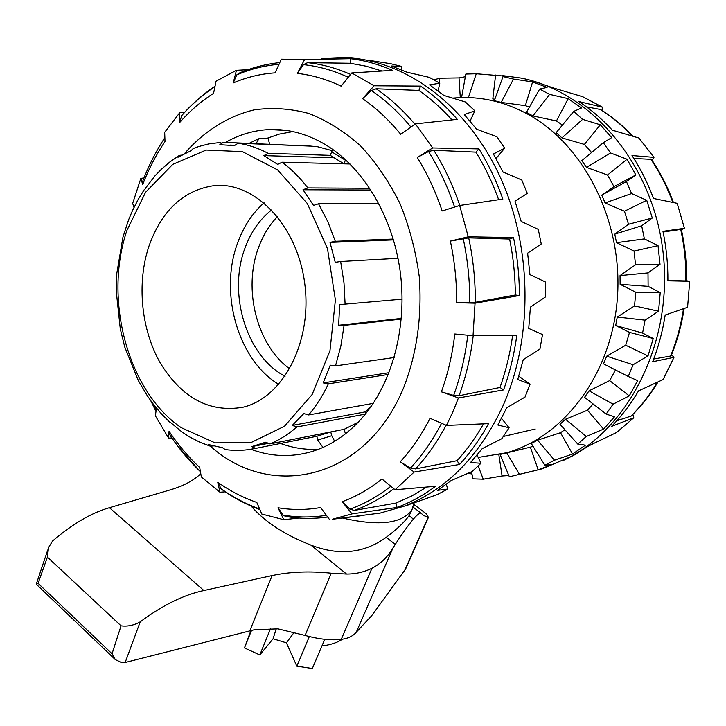 <?xml version="1.0" encoding="UTF-8"?>
<svg xmlns="http://www.w3.org/2000/svg" width="726" height="726" viewBox="0 0 726 726"><rect width="100%" height="100%" fill="white"/><g stroke="black" fill="none" stroke-linecap="round" stroke-linejoin="round"><path stroke-width="1.09" d="M365.332 414.119L296.87 426.942L292.26 425.418L365.151 411.905L371.149 406.378M365.968 413.33L365.151 411.905M292.26 425.418L303.822 413.584L308.632 414.945L373.209 403.366M334.659 441.317L331.764 435.718L330.775 431.943L316.799 436.272L255.661 448.378L251.722 446.608L265.689 442.198L269.854 443.922L344.215 429.293L358.245 422.196M251.722 446.608L267.44 443.522M325.684 433.821L325.511 432.977M213.39 445.936L210.241 446.154L208.48 444.548L222.583 447.742L225.196 449.548M170.492 422.432L182.063 432.061L189.795 437.025L199.85 442.198L210.241 446.154M138.693 381.168L147.423 395.942L153.231 404.064L161.081 413.475L169.548 421.978M120.353 329.196L124.745 346.992L138.457 380.86M123.003 236.839L116.832 273.167L116.314 291.607M144.483 189.286L138.112 199.559L132.504 210.549L128.602 219.796L123.148 236.495M178.968 155.682L169.83 161.989L161.263 169.367L154.865 175.982L145.291 188.506M220.831 142.414L208.77 143.92L198.969 146.461L193.234 148.521L191.065 150.699L177.952 157.27L179.531 155.346L181.672 155.128M238.146 143.222L234.398 145.627L219.806 144.701L223.327 142.305L310.075 146.089L238.146 143.222C248.319 144.755 258.311 148.122 268.121 153.322L330.257 155.355L343.97 163.84L282.115 162.225L277.668 164.412L263.901 155.609L268.121 153.322M230.269 145.1L234.634 145.264M263.901 155.609L334.704 157.796M350.005 163.994L343.97 163.84L345.531 159.72M378.709 203.325L318.56 203.761L313.523 205.394L303.005 189.767L370.941 190.04M303.005 189.767L307.86 187.916L369.779 188.27M398.002 258.311L340.648 261.514L335.258 262.322L330.003 242.393L335.312 241.295L393.247 239.054M330.003 242.393L393.492 239.898M401.296 319.104L344.079 325.375L338.652 325.257L401.36 318.433M338.652 325.257L339.668 304.602L402.122 299.166M388.292 374.462L328.361 383.845L323.215 382.901L330.23 365.196L335.503 365.886L394.136 357.528M332.072 150.636L317.734 146.779L303.323 145.363M323.215 382.901L388.991 372.701M332.708 149.393L330.257 155.355M256.096 143.621L258.982 138.557L260.452 138.348L268.193 138.693L269.627 144.165M316.799 436.272L317.77 440.029L322.961 447.434M344.215 429.293L345.413 433.876M148.939 246.196C136.642 283.131 141.08 329.087 160.11 362.673C181.79 398.048 209.406 412.903 242.965 407.222C282.977 397.966 312.534 341.837 304.748 283.63C297.415 225.341 254.853 181.337 214.197 185.62C183.569 190.103 161.816 210.295 148.939 246.196M264.082 202.817C252.403 213.135 243.591 226.503 237.647 242.911C218.88 292.76 238.028 360.114 278.757 384.381M271.651 209.914C259.781 219.234 250.906 231.93 245.016 248.002C227.519 293.93 246.631 356.502 285.064 376.268M277.477 216.575C269.328 225.042 263.03 235.333 258.583 247.448C242.711 289.148 256.877 345.222 289.738 368.844M342.736 518.092C379.462 526.522 402.576 523.618 412.096 509.38L414.074 502.773M251.16 506.086C264.79 521.849 284.646 534.835 310.755 545.017C338.77 555.962 363.917 553.403 386.205 537.349C396.777 529.426 404.382 522.23 409.028 515.75L411.215 511.403M413.847 504.416L426.344 513.836L428.258 517.139L423.376 515.487L421.334 513.346C420.073 512.447 417.432 514.362 413.412 519.09C408.203 525.279 402.159 533.719 395.271 544.4L392.966 547.948C387.611 557.06 380.615 563.83 371.966 568.24C364.016 572.133 355.549 574.066 346.574 574.048L331.247 573.204C309.712 570.954 290.001 571.734 272.114 575.555L203.87 590.528C183.841 594.766 162.624 605.212 140.218 621.846C133.811 625.385 127.422 626.71 121.051 625.83L112.049 653.772L115.307 659.607L121.242 662.43L125.171 662.493L254.191 629.787L277.949 628.852L305.074 635.441C319.204 639.288 331.265 640.595 341.256 639.361C347.963 638.553 352.981 636.158 356.294 632.192L371.621 615.802L405.716 568.776M47.744 549.981L36.5 583.477L36.373 584.294L38.088 583.314L47.417 557.087L48.524 547.658L52.553 541.015C72.6 523.891 91.558 512.792 109.426 507.71L170.211 489.896C183.279 485.993 193.379 480.676 200.494 473.942M112.049 653.772L38.088 583.314M121.051 625.83L47.417 557.087M203.87 590.528L109.426 507.71M140.218 621.846L125.171 662.493M392.966 547.948L356.294 632.192M321.972 645.904C330.403 644.924 337.263 642.682 342.554 639.179M294.03 632.537L286.416 642.846L296.834 666.169L312.334 668.492L324.776 639.325M250.924 630.54L244.462 647.919L259.799 654.952L273.076 638.78L276.234 628.798M273.076 638.78L286.416 642.846M251.541 630.395L244.462 647.919M270.526 628.77L259.799 654.952M309.33 636.557L296.834 666.169M528.038 472.372L542.44 468.724L570.191 456.899C632.8 423.131 674.127 336.174 662.684 249.172C651.531 162.125 589.721 91.294 521.005 78.063L502.102 75.531M465.339 76.72L459.032 77.909L439.802 78.199L433.948 79.833M542.44 468.724L538.157 469.758L530.361 447.152L500.105 454.449L509.362 476.8L538.157 469.758L552.159 464.622L544.881 465.194L554.501 460.193L572.569 454.031L585.446 445.156L577.769 444.076L586.299 436.48L603.56 429.102L614.532 416.778L606.146 414.083L613.08 404.182L629.251 395.888L637.646 380.651L628.244 376.467L633.126 364.733L648.009 355.894L653.255 338.507L642.583 333.098L645.06 320.148L658.536 311.2L660.233 292.623L648.118 286.334L648.009 272.912L660.016 264.318L658.037 245.633L644.389 238.89L641.675 225.777L652.302 217.991L646.739 200.294L631.584 193.552L626.429 181.527L635.84 174.939L627.064 159.248L610.53 152.968L603.288 142.704L611.728 137.613L600.311 124.781L582.615 119.354L573.749 111.396L581.508 107.974L568.177 98.627L549.609 94.389L539.663 89.071L547.068 87.401L532.603 81.902L513.491 79.07L503.018 76.566L510.387 76.584L476.256 73.753L465.829 74.043L461.564 97.547M471.446 471.827L473.043 478.824L483.262 479.205L502.093 475.984L508.844 475.548M468.116 473.279L471.936 473.996M660.016 264.318L635.522 264.799L620.04 275.59L648.009 272.912M620.04 275.59L620.131 284.329L635.767 292.224L660.233 292.623M648.118 286.334L620.131 284.329M635.522 264.799L634.052 251.051L658.037 245.633M644.389 238.89L616.528 242.684L634.052 251.051M652.302 217.991L628.516 224.261L614.768 234.144L641.675 225.777M614.768 234.144L616.528 242.684M628.516 224.261L624.451 211.221L646.739 200.294M631.584 193.552L605.076 202.944L624.451 211.221M635.84 174.939L613.96 186.609L601.754 195.103L626.429 181.527M601.754 195.103L605.076 202.944M613.96 186.609L607.544 175.02L627.064 159.248M610.53 152.968L586.49 167.379L607.544 175.02M586.49 167.379L581.807 160.655L603.288 142.704M591.572 152.496L584.403 144.42L600.311 124.781M582.615 119.354L561.933 137.895L584.403 144.42M561.933 137.895L556.189 132.64L573.749 111.396M562.432 125.081L556.452 120.961L568.177 98.627M549.609 94.389L532.929 115.933L556.452 120.961M532.929 115.933L526.459 112.394L539.663 89.071M529.435 107.13L525.352 105.66L532.603 81.902M513.491 79.07L501.158 102.402L525.352 105.66M501.158 102.402L494.324 100.687L503.018 76.566M494.887 99.144L492.809 98.972L495.586 75.041M476.256 73.753L468.388 97.565M460.293 97.583L459.032 77.909M439.802 78.199L439.085 82.782M658.536 311.2L634.542 305.909L617.263 317.053L645.06 320.148M617.263 317.053L615.684 325.493L629.515 332.399L653.255 338.507M642.583 333.098L615.684 325.493M648.009 355.894L625.712 345.231L606.682 356.176L633.126 364.733M606.682 356.176L603.542 363.853L628.244 376.467M629.251 395.888L609.658 380.605L589.04 390.824L613.08 404.182M589.04 390.824L584.566 397.331L606.146 414.083M603.56 429.102L587.47 410.217L565.518 419.247L586.299 436.48M565.518 419.247L559.991 424.274L577.769 444.076M572.569 454.031L560.517 432.687L537.558 440.174L554.501 460.193M537.558 440.174L531.296 443.522L544.881 465.194M506.748 452.87L519.535 474.505M478.171 466.01L483.262 479.205M502.093 475.984L498.853 454.721M534.826 81.566L552.94 87.81L582.669 96.703L602.562 107.212L578.758 101.522C590.837 109.408 602.035 118.973 612.354 130.19L638.916 138.031L653.99 157.351L631.992 155.555C640.622 168.786 647.792 183.097 653.518 198.47L677.204 203.316L684.418 228.3L662.956 231.322C666.341 247.63 667.993 264.128 667.902 280.826L689.7 281.261L687.576 307.279L665.179 315.02C662.638 331.319 658.464 346.883 652.674 361.73L673.991 357.337L663.11 379.562L638.553 390.878C630.731 404.137 621.728 415.971 611.546 426.389L633.807 417.777L616.537 432.505L589.167 445.592L574.003 455.138L562.704 460.756M602.326 110.633L602.562 107.212M652.202 160.51L653.99 157.351M681.387 229.67L684.418 228.3M689.7 281.261L686.46 280.78M673.991 357.337L671.568 354.751M633.807 417.777L632.863 414.455M667.902 280.508L686.46 280.944M653.718 359.007L671.078 355.958M616.81 420.771L631.302 416.007C641.421 406.015 650.333 394.654 658.055 381.894M681.315 229.325L663.101 232.021M651.422 159.348L633.852 158.468M632.954 136.27C623.008 125.77 612.209 116.85 600.547 109.499L586.436 106.849M560.517 432.687L564.901 429.738M609.658 380.605L615.476 369.942M634.542 305.909L635.767 292.224M625.712 345.231L629.515 332.399M587.47 410.217L593.088 403.946M530.361 447.152L533.011 446.254M478.189 457.434L506.793 452.725C564.302 436.68 612.1 373.536 617.436 297.37C622.972 221.258 584.04 144.519 527.439 114C505.75 102.339 483.507 96.867 460.692 97.574L452.697 98.092M367.692 60.131L390.624 63.688L401.632 66.411L391.387 66.002L406.878 72.164L429.266 77.355L439.802 83.209L429.556 84.851L443.94 95.451L465.42 101.994L474.858 110.824L464.286 114.599L476.683 129.246L496.929 136.76L504.679 148.177L493.408 154.012L503.018 172.008L521.767 180.003L527.321 193.406L515.015 201.102L521.177 221.43L538.275 229.352L541.251 243.981L527.62 253.174L529.935 274.637L545.326 281.942L545.535 296.907L530.407 307.116L528.728 328.415L542.513 334.568L539.953 348.979L523.255 359.66L517.738 379.516L530.116 384.118L525.007 397.122L506.775 407.722L497.864 425.019L509.107 427.768L501.829 438.676L482.209 448.65L470.53 462.526L480.984 463.27L472.027 471.573L451.263 480.494L437.587 490.34L447.606 489.088L437.524 494.479L410.925 504.053M321.3 58.715L346.329 57.672C405.353 60.358 466.319 104.362 499.47 175.465C532.521 246.541 533.383 338.407 502.628 406.614C478.997 456.563 446.308 489.723 404.536 506.086L380.161 513.082L332.317 519.262L352.037 513.872L397.058 507.456C410.471 502.465 423.294 495.413 435.536 486.284L395.071 489.751L414.138 472.054L459.54 464.468C470.466 452.57 480.122 438.967 488.507 423.648L446.472 425.409L452.806 412.014L458.415 397.975L503.59 389.898C509.761 372.656 514.162 354.524 516.785 335.503L473.034 335.711L475.049 303.187L519.417 295.527C519.353 275.998 517.384 256.677 513.509 237.565L468.243 236.785L459.667 205.467L502.864 199.096C496.457 181.092 488.48 164.357 478.933 148.903L432.687 147.95L415.381 123.874L457.298 119.336C445.964 106.286 433.721 95.206 420.572 86.095L374.126 85.768L351.774 72.936L392.557 70.349C378.673 64.278 364.634 60.385 350.449 58.679L304.575 59.541L281.398 59.16L275.081 72.854C260.552 73.852 246.604 77.219 233.227 82.955L236.431 70.304L216.076 81.185L213.553 93.345C201.111 101.286 189.776 111.06 179.558 122.658L179.676 112.784L164.675 132.323L165.011 141.516C156.144 154.674 148.712 168.995 142.704 184.486L140.871 178.351L132.676 203.362L133.992 207.427M401.551 69.832L401.632 66.411M438.105 90.895L439.802 83.209M470.067 121.106L474.858 110.824M496.003 158.531L504.679 148.177M530.116 384.118L518.781 376.195M509.107 427.768L501.503 418.367M480.984 463.27L477.073 455.084M447.606 489.088L446.39 484.251M292.887 131.597L279.283 134.119L266.152 138.602M280.508 443.459C292.823 447.951 305.419 449.911 318.287 449.358M225.614 142.396C239.19 134.619 253.673 130.344 269.047 129.582C288.603 128.747 307.724 133.965 326.401 145.236C363.463 168.005 392.485 216.239 400.071 270.607C407.558 324.994 392.993 381.168 363.835 415.934C348.389 434.057 330.729 446.027 310.882 451.844C290.645 457.489 270.644 456.636 250.897 449.276M362.637 515.56L332.317 519.262M153.585 404.527L156.217 409.673L155.391 415.853L168.604 438.114L169.049 431.262C178.133 444.82 188.352 456.899 199.695 467.499L201.338 476.937L219.96 492.228L217.746 482.236C230.069 491.003 243.092 497.727 256.804 502.428L261.805 514.044L283.793 519.698L298.958 518.028M219.96 492.228L225.287 491.829M168.604 438.114L171.881 437.978M143.948 177.979L140.871 178.351M184.576 112.358L179.676 112.784M247.965 69.696L236.431 70.304M473.034 335.711L454.812 333.987C452.416 354.324 447.951 373.609 441.417 391.84L458.415 397.975M468.243 236.785L450.365 241.096C454.676 261.378 456.781 281.924 456.699 302.706L475.049 303.187M432.687 147.95L417.259 157.506C427.369 173.823 435.673 191.637 442.161 210.967L459.667 205.467M374.126 85.768L362.573 98.654C376.34 108.183 389.045 120.053 400.707 134.265L415.381 123.874M304.575 59.541L297.379 73.39C312.153 75.041 326.736 79.297 341.138 86.158L351.774 72.936M329.658 519.752L320.665 507.538C306.381 510.024 292.17 510.106 278.022 507.764L283.793 519.698M395.071 489.751L382.003 478.988C369.434 489.034 356.157 496.611 342.173 501.72L352.037 513.872M446.472 425.409L430.046 418.294C421.606 434.829 411.678 449.34 400.253 461.818L414.138 472.054M181.745 115.507L179.558 122.658M239.045 73.181L236.794 74.896L233.227 82.955M164.557 138.131C156.045 151.18 148.848 165.283 142.986 180.438L142.704 184.486M350.449 58.679L350.222 63.253L307.579 62.654L303.495 64.632L297.379 73.39M420.572 86.095L418.893 90.414L376.177 88.781L371.449 90.55L362.573 98.654M478.933 148.903L475.911 152.133L433.812 150.264L428.558 151.525L417.259 157.506M513.509 237.565L509.616 239.035L468.706 237.865L450.365 241.096M456.699 302.706L475.312 302.297L515.333 295.019C515.233 276.152 513.327 257.494 509.616 239.035M441.417 391.84L453.668 395.416L459.077 395.724L500.005 387.475C505.859 370.986 510.069 353.671 512.629 335.521M500.005 387.475L503.59 389.898M400.253 461.818L410.562 468.007L415.544 468.914L457.035 460.692L459.54 464.468M342.173 501.72L349.941 509.162L354.342 510.414L395.915 503.1L397.058 507.456M381.967 71.012L366.14 66.184L350.222 63.253M451.98 119.908C441.68 108.455 430.654 98.618 418.893 90.414M498.671 199.714C492.518 182.68 484.941 166.817 475.911 152.133M515.333 295.019L519.417 295.527M169.049 431.262L170.211 435.527C179.095 448.795 189.032 460.72 200.022 471.301M217.746 482.236L221.258 489.034C233.309 497.637 246.032 504.425 259.445 509.425M278.022 507.764L283.176 515.124L285.445 516.395M395.915 503.1L411.615 496.076L426.77 487.037M457.035 460.692C466.918 449.857 475.739 437.578 483.498 423.866M345.122 304.412L343.988 282.831L340.648 261.514M335.503 365.886L340.839 346.148L344.079 325.375M307.86 187.916C300.038 177.761 291.453 169.203 282.115 162.225M335.312 241.295L327.862 221.775L318.56 203.761M248.274 449.666L255.661 448.378M126.977 230.296L145.563 192.272L172.752 164.375L206.166 150.055L242.493 151.661L277.659 169.938L307.325 203.516L327.508 248.737L335.394 300.029L329.958 350.776L312.126 394.554L284.501 426.235L250.806 442.669L215.114 442.86L181.282 427.696C127.912 391.495 103.319 299.411 126.977 230.296M269.854 443.922C279.41 439.992 288.422 434.329 296.87 426.942M308.632 414.945C316.264 405.943 322.834 395.57 328.361 383.845M331.61 151.734L345.349 160.201M331.764 435.718L317.77 440.029M395.271 544.4L386.205 537.349M346.574 574.048L310.755 545.017M413.412 519.09L409.028 515.75M428.258 517.139L404.191 571.634M272.114 575.555L249.808 630.821M331.247 573.204L305.074 635.441M371.966 568.24L341.256 639.361M683.502 308.686C680.979 325.357 676.632 341.229 670.47 356.294M657.529 382.139C649.824 394.926 640.931 406.288 630.867 416.243M594.249 443.169L589.122 445.628M599.966 109.245C611.637 116.596 622.454 125.553 632.428 136.116M650.732 159.039C659.707 172.325 667.067 186.782 672.811 202.418M680.679 229.325C684.446 246.314 686.161 263.529 685.834 280.971M210.486 446.227C270.734 500.631 366.013 480.231 403.783 387.33C416.942 353.19 422.105 316.345 419.283 276.787C415.807 251.069 409.355 226.603 399.926 203.398C388.964 181.418 375.832 162.234 360.532 145.853C344.305 131.406 327.081 120.616 308.849 113.474C290.409 108.528 272.177 107.33 254.136 109.88C227.619 116.214 203.761 131.479 184.458 153.676M236.794 74.896C250.171 69.097 264.137 65.576 278.666 64.324M303.495 64.632C318.505 66.229 333.361 70.413 348.044 77.174M371.449 90.55C385.642 100.279 398.774 112.394 410.834 126.896M428.558 151.525C439.121 168.441 447.797 186.945 454.576 207.01M463.17 238.409C467.689 259.59 469.894 281.035 469.776 302.742M441.481 423.403C432.687 440.346 422.387 455.211 410.562 468.007M390.661 486.411C377.774 496.457 364.198 504.044 349.941 509.162M323.134 517.593L327.399 517.066C313.314 518.99 299.339 518.772 285.49 516.413M354.342 510.414C368.1 505.477 381.232 498.263 393.755 488.789M415.544 468.914C427.169 456.355 437.351 441.798 446.082 425.255M459.077 395.724C465.929 376.821 470.639 356.811 473.216 335.711M475.312 302.297C475.421 280.554 473.216 259.082 468.706 237.865M459.794 205.449C452.997 185.502 444.339 167.107 433.812 150.264M414.891 124.191C402.994 110.107 390.089 98.309 376.177 88.781M350.486 74.361C336.32 68.099 322.017 64.197 307.579 62.654M326.038 515.342C311.663 517.602 297.379 517.529 283.176 515.124M259.173 508.808C245.66 503.917 232.81 497.119 220.631 488.426M467.771 335.249C465.23 356.412 460.529 376.467 453.668 395.416M181.119 116.305C191.192 104.825 202.327 95.052 214.515 86.966M256.124 445.501L267.114 443.35M224.933 449.512C235.133 450.955 245.324 450.592 255.498 448.405M116.296 291.661L120.316 329.114M258.238 138.92L249.19 143.34M225.541 185.702L214.197 185.62M503.39 436.453L535.216 429.012M414.038 502.782L414.011 503.363M410.136 513.881L412.096 509.38M421.334 513.346L413.112 507.138M115.035 659.344L36.409 584.33M428.567 517.048L405.244 569.846M574.003 455.138L570.191 456.899M594.376 443.105L590.383 445.12M684.128 308.477C681.605 325.066 677.258 340.893 671.096 355.931M673.456 202.554C667.729 187.009 660.397 172.616 651.449 159.375M681.324 229.362C685.081 246.314 686.796 263.502 686.46 280.908M506.793 452.725L514.289 451.091M409.999 504.416L404.536 506.086M269.047 129.582L286.743 130.489M150.817 400.825L155.818 411.052M176.863 444.947L200.031 471.365M239.081 73.163C252.013 67.609 265.498 64.097 279.519 62.617M214.615 86.494C202.618 94.58 191.655 104.254 181.754 115.498"/></g></svg>
